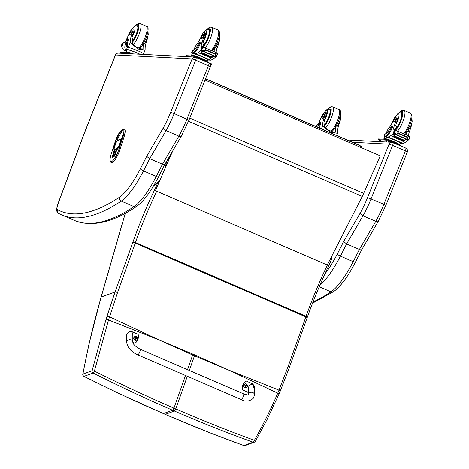 <?xml version="1.0" encoding="UTF-8"?>
<svg xmlns="http://www.w3.org/2000/svg" width="469" height="469" viewBox="0 0 469 469"><rect width="100%" height="100%" fill="white"/><g stroke="black" fill="none" stroke-linecap="round" stroke-linejoin="round"><path stroke-width="0.7" d="M159.935 340.33L192.97 354.142A81.788 21.674 -66.6 0 0 192.659 355.015L159.061 339.955M106.985 316.346A2.052 0.446 17 0 1 109.506 316.804L159.067 339.955L108.527 319.952L94.404 371.102L92.106 370.721L106.029 319.43A80.217 10.992 -71.2 0 0 106.985 316.346L115.052 292.011L101.187 297.035C94.035 321.535 87.943 347.207 82.913 374.051A2.052 0.487 -169.7 0 0 82.79 374.18A2.052 2.052 0 0 0 83.881 376.378A2.052 0.299 -63.1 0 0 83.98 376.349C110.438 389.704 136.919 402.115 163.417 413.576L119.196 393.632L83.881 376.378M93.173 373.019A2.052 0.311 -63 0 0 94.404 371.102C120.896 384.304 147.413 396.663 173.94 408.165L172.61 410.246C146.094 398.773 119.618 386.362 93.173 373.019L83.98 376.349A2.052 1.917 70.1 0 1 82.913 374.051L92.106 370.721A2.052 1.917 -109.9 0 0 93.173 373.019M158.821 182.494A2.052 0.938 -164.7 0 0 157.437 182.74L153.351 186.211M157.232 186.129A2.052 0.334 -154 0 1 156.646 185.642L157.437 182.74A2.052 1.741 49.6 0 1 157.924 181.966L153.791 185.478M157.561 185.378A2.052 0.938 15.3 0 0 156.646 185.642A147.272 39.027 113.4 0 0 132.967 241.957A79.982 21.193 -66.6 0 1 132.75 242.555L115.052 292.011A2.052 0.469 19.7 0 1 117.543 292.556L108.527 319.952A2.052 0.363 17.3 0 0 106.029 319.43M227.524 369.578L194.787 354.927A81.788 21.674 -66.6 0 0 194.477 355.795L228.391 369.953L277.742 393.169C270.818 409.261 263.039 424.984 254.403 440.332A2.052 0.369 29.6 0 1 255.394 441.288L267.125 419.456L278.967 394.142A2.052 0.422 -156.6 0 0 278.973 394.142A2.052 0.422 -156.6 0 0 277.742 393.169L279.008 390.144L228.391 369.953M187.313 376.261L175.758 408.95L174.421 411.032C200.925 422.499 227.154 432.899 253.102 442.22A2.052 0.768 -70.4 0 0 254.403 440.332C228.514 430.87 202.297 420.406 175.758 408.95L173.94 408.165L185.495 375.476M243.704 445.532A2.052 0.774 -70.4 0 0 243.728 445.538A2.052 0.774 -70.4 0 0 243.909 445.55C217.944 436.217 191.715 425.823 165.229 414.362L163.417 413.576L172.61 410.246L174.421 411.032L165.229 414.362L163.271 413.582M245.117 445.538L254.309 442.208A2.052 1.917 70.1 0 1 253.102 442.22L243.909 445.55A2.052 1.917 -109.9 0 0 245.117 445.538A2.052 2.052 0 0 1 243.728 445.538A2.052 0.774 -70.4 0 0 243.728 445.544L208.922 432.453L165.088 414.367M331.331 257.006A2.052 0.938 15.3 0 1 331.835 257.886A2.052 2.052 0 0 0 331.659 256.361M329.402 260.77L329.42 260.782A2.052 0.334 26 0 0 330.909 261.145A2.052 2.052 0 0 0 331.044 260.787A2.052 0.938 -164.7 0 0 330.006 259.597M359.031 145.091L205.604 78.704L359.049 145.097A2.052 1.976 119.3 0 1 359.225 145.185L359.225 145.185A2.052 2.052 0 0 0 359.031 145.091L359.031 145.091A2.052 0.545 113.4 0 1 359.031 145.091A2.052 0.545 113.4 0 1 359.049 145.097L360.473 145.9A2.052 0.545 113.4 0 1 360.426 147.237M205.539 78.862L360.473 145.9A2.052 1.976 -60.7 0 1 360.649 145.988L359.225 145.185M172.827 150.742L155.403 190.654L172.24 151.751M155.403 190.654L327.239 265.008L362.25 196.447A32.812 8.694 -66.6 0 0 363.663 193.357L380.248 155.831L205.064 80.035L380.248 155.831M164.83 164.197C164.871 164.842 164.086 164.848 162.473 164.214L178.853 136.127L166.073 130.599A41.02 10.869 -66.6 0 0 174.192 113.557L188.931 120.175L210.388 66.791L208.424 65.701L186.967 119.085A41.02 10.869 113.4 0 1 178.853 136.127C180.471 136.755 181.292 136.684 181.321 135.916M208.705 62.817A3.078 0.815 113.4 0 1 208.781 62.834A3.078 0.815 113.4 0 1 208.424 65.701L195.649 60.173A3.078 0.815 -66.6 0 0 196.007 57.306A3.078 0.815 -66.6 0 0 195.925 57.288L193.873 57.218L192.114 58.93L170.652 112.355A37.983 10.066 113.4 0 1 163.177 128.066L146.68 156.341L149.693 158.686L162.473 164.214A411.964 109.148 113.4 0 1 156.277 176.432A3.037 0.704 27.2 0 0 158.551 176.836L164.818 164.472L181.274 136.262L188.931 120.175M163.177 128.066L166.073 130.599L149.693 158.686A411.964 109.148 -66.6 0 1 143.496 170.904L156.277 176.432A53.325 14.129 113.4 0 1 134.064 206.647A3.037 2.708 56.5 0 0 136.579 206.471C143.637 201.418 150.959 191.54 158.551 176.836M392.852 142.494L390.8 142.429L389.036 144.171L392.576 145.378A3.078 0.815 -66.6 0 0 392.934 142.512A3.078 0.815 -66.6 0 0 392.852 142.494M360.098 213.272L343.607 241.547L346.62 243.892L363 215.804A41.02 10.869 -66.6 0 0 371.114 198.762L392.576 145.378L405.351 150.907L383.894 204.291L367.579 197.56A37.983 10.066 113.4 0 1 360.098 213.272L363 215.804L375.78 221.333C377.398 221.96 378.219 221.89 378.249 221.122M361.757 249.402C361.798 250.047 361.013 250.053 359.395 249.42A411.964 109.148 113.4 0 1 353.198 261.643A3.037 0.704 -152.8 0 0 355.473 262.048L361.746 249.678L378.202 221.462L385.858 205.381L383.894 204.291A41.02 10.869 113.4 0 1 375.78 221.333L359.395 249.42L346.62 243.892A411.964 109.148 -66.6 0 1 340.424 256.109A3.037 0.704 27.2 0 1 337.311 253.969A50.289 13.325 113.4 0 1 324.841 274.007M113.82 156.113L113.961 156.189A0.821 0.745 -120.8 0 1 113.475 155.139L113.439 155.309M115.28 154.453L114.641 154.442A0.821 0.745 59.2 0 0 114.917 155.362M113.914 156.212L114.588 155.896M116.845 149.711L116.892 149.564A0.821 0.745 -120.8 0 1 117.197 149.171L117.197 149.171A0.821 0.745 -120.8 0 1 117.232 149.148M114.841 150.784A0.821 0.745 59.2 0 0 114.348 150.866L114.348 150.866A0.821 0.745 59.2 0 0 114.043 151.258L114.688 151.264M111.247 162.655A11.279 2.99 -66.6 0 0 111.282 162.673A11.279 2.99 -66.6 0 0 119.882 149.863L124.027 136.977A11.279 2.99 -66.6 0 0 124.391 129.081A11.279 2.99 -66.6 0 0 124.355 129.063M204.279 32.484L205.223 32.894A4.52 1.196 113.4 0 1 205.205 35.638L204.261 35.234A4.52 1.196 113.4 0 0 204.279 32.484A4.52 1.196 113.4 0 0 201.377 36.177A14.299 3.787 113.4 0 1 195.632 45.898L193.504 50.376M192.249 53.484A9.304 0.885 21.9 0 1 191.592 52.821A9.304 0.885 21.9 0 1 191.991 52.727L192.788 52.768A10.066 2.667 -66.6 0 0 199.354 43.617A1.29 0.34 -66.6 0 0 199.507 42.415A1.29 0.34 -66.6 0 0 198.792 43.23A11.625 3.078 -66.6 0 1 192.835 50.617L191.991 52.727M191.592 52.821L192.431 50.728A9.304 0.885 -158.1 0 1 192.653 50.634L192.835 50.617M207.808 60.055L210.698 60.202A43.599 11.555 -66.6 0 0 215.341 57.3L215.124 55.922M215.341 57.3L213.512 56.239A43.599 11.555 113.4 0 1 210.669 58.396L210.493 58.32A43.599 11.555 113.4 0 0 210.845 58.103M202.948 51.103L202.637 51.537A43.599 11.555 113.4 0 1 199.794 53.689L199.97 53.765A43.599 11.555 113.4 0 0 203.1 51.344L213.63 55.899A3.453 0.915 113.4 0 1 213.641 55.887A43.599 11.555 113.4 0 1 212.158 57.159M202.637 51.537L200.398 50.834A43.599 11.555 113.4 0 1 195.761 53.736L192.542 53.572L192.753 53.056L193.55 53.097L192.788 52.768M210.698 60.202L195.761 53.736M211.947 57.447L212.181 57.095L201.729 52.569A43.599 11.555 113.4 0 1 201.482 52.768L211.935 57.288M211.443 57.81L211.677 57.488L201.219 52.962A43.599 11.555 113.4 0 1 200.978 53.138L211.431 57.664M210.956 58.15L211.179 57.839L200.726 53.314A43.599 11.555 113.4 0 1 200.492 53.472L210.944 57.998M214.866 52.094A29.066 7.703 113.4 0 0 215.06 52.112L217.399 53.378L215.851 53.144L214.943 53.712L206.084 49.878L205.698 48.753L204.332 47.533L217.065 53.044M217.088 53.056L215.142 52.211M204.332 47.533L202.268 47.234A3.453 0.915 113.4 0 1 202.151 47.093L202.743 47.34M203.1 51.344A3.453 0.915 113.4 0 1 203.265 51.209L200.908 50.189A3.453 0.915 113.4 0 1 201.131 50.066L204.847 50.857L205.698 48.753M204.074 51.42L203.874 51.666L214.327 56.186L214.526 55.946L204.074 51.42A1.618 0.428 113.4 0 1 204.021 51.414L202.227 50.57M214.45 56.081L216.15 56.784A3.453 0.915 113.4 0 1 216.373 56.661L215.001 55.248L214.943 53.712M206.677 61.597A8.442 0.803 -158.1 0 0 206.852 61.615A8.442 0.803 -158.1 0 0 207.216 61.527A8.442 0.803 -158.1 0 0 201.752 58.502A8.442 0.803 -158.1 0 0 191.551 55.231L192.39 53.144A8.442 0.803 21.9 0 1 192.753 53.056M199.507 42.415L200.269 42.743A1.29 0.34 113.4 0 1 200.116 43.945A10.066 2.667 113.4 0 1 193.55 53.097M213.747 55.934L213.512 56.239M214.38 51.883A5.276 1.395 113.4 0 1 214.802 48.078A8.77 2.322 113.4 0 1 213.266 49.802M201.131 50.066L201.711 50.218L202.86 47.357L202.268 47.234L201.131 50.066M216.397 56.573L217.399 53.378M201.107 59.188L198.451 58.039M203.036 60.02L201.166 59.053A7.152 0.68 -158.1 0 0 196.869 57.353M204.619 60.706A7.152 0.68 -158.1 0 0 201.166 59.053M205.926 61.275L206.02 61.046A7.152 0.68 -158.1 0 0 201.394 58.484A7.152 0.68 -158.1 0 0 192.741 55.711L192.624 56.01M214.327 56.186L214.374 55.875M203.874 51.666L203.915 51.367M200.726 53.314L200.503 53.624M201.219 52.962L200.99 53.29M201.729 52.569L201.488 52.921M200.908 50.189L202.133 47.076M216.109 56.579L214.521 55.958M214.779 54.128L205.914 50.294L204.847 50.857M204.261 35.234A22.612 5.991 113.4 0 1 202.098 41.923A5.276 1.395 113.4 0 0 201.641 46.437A5.276 1.395 113.4 0 0 201.693 46.454A29.066 7.703 113.4 0 0 202.133 46.525L204.267 47.51M216.356 52.669A5.276 1.395 -66.6 0 1 217.036 48.389A22.612 5.991 -66.6 0 0 219.199 41.694L218.947 41.589M219.199 41.694A4.52 1.196 -66.6 0 0 219.521 39.672M203.446 47.082A5.276 1.395 113.4 0 1 203.927 43.377L203.517 42.538L202.098 41.923M200.398 50.834L202.133 46.525L202.971 47.826M202.221 46.554L204.208 47.41M200.697 50.699L201.453 50.453M207.216 61.527L207.849 59.956A8.442 0.803 -158.1 0 0 201.365 56.491A8.442 0.803 -158.1 0 0 192.542 53.572M205.914 50.294L206.084 49.878M191.551 55.231A8.442 0.803 -158.1 0 0 192.407 55.999M194.184 57.13L185.876 56.591M211.49 63.901L193.345 56.051L186.14 55.676L185.747 56.456M210.446 64.622L211.279 64.64L210.135 63.989M208.353 29.477A9.228 2.445 113.4 0 1 209.08 29.436A9.228 2.445 113.4 0 1 208.523 36.664A9.228 2.445 113.4 0 1 203.353 45.739M217.036 48.389L215.617 47.774L214.802 48.078M215.617 47.774L218.982 41.483L219.779 38.458L219.539 34.976M205.205 35.638A22.612 5.991 113.4 0 1 203.693 40.533L203.517 42.538M203.136 36.652A2.462 0.651 -66.6 0 0 203.423 34.36A2.462 0.651 -66.6 0 0 201.846 36.359A2.462 0.651 -66.6 0 0 201.471 38.88A2.462 0.651 -66.6 0 0 203.136 36.652M147.002 38.974L147.289 39.103A14.299 3.787 -66.6 0 0 145.15 49.005L145.068 50.025L138.736 49.169L135.224 46.437L142.547 49.608M135.224 46.437L133.794 45.856L130.212 42.538A14.299 3.787 113.4 0 1 132.352 32.637L133.296 33.047A4.52 1.196 113.4 0 0 133.665 29.225L132.721 28.814A4.52 1.196 113.4 0 1 132.352 32.637M132.24 28.902A6.888 1.823 113.4 0 1 134.966 27.501A6.888 1.823 113.4 0 1 133.812 33.475A6.888 1.823 113.4 0 1 131.982 37.115L132.668 39.279A14.299 3.787 -66.6 0 0 132.24 43.418L135.975 46.765M147.981 31.306L148.245 34.659L147.489 37.631L144.792 43.33L143.543 43.986A14.299 3.787 -66.6 0 0 143.115 48.125L143.039 48.917L140.882 48.887M144.218 54.457L144.276 54.31A9.304 0.885 -158.1 0 0 137.452 50.634A9.304 0.885 -158.1 0 0 127.632 47.299L127.416 47.258A11.625 3.078 -66.6 0 1 127.31 47.222A11.625 3.078 -66.6 0 1 127.527 39.572A1.29 0.34 -66.6 0 0 127.55 38.722A1.29 0.34 -66.6 0 0 126.677 39.888A10.066 2.667 -66.6 0 0 125.51 49.268A10.066 2.667 -66.6 0 0 125.768 49.333L126.571 49.374A9.304 0.885 21.9 0 1 139.997 54.24M133.278 53.894A8.442 0.803 -158.1 0 0 126.489 51.795A8.442 0.803 -158.1 0 0 126.126 51.877L126.765 50.3A8.442 0.803 -158.1 0 1 127.122 50.218L123.91 50.054A43.599 11.555 113.4 0 1 121.741 46.8L123.411 42.65M123.91 50.054L126.425 51.139M123.476 42.491L123.458 42.491A29.066 7.703 113.4 0 0 123.951 42.468A5.276 1.395 113.4 0 0 127.134 38.077A22.612 5.991 113.4 0 1 130.329 31.441A4.52 1.196 113.4 0 1 132.721 28.814M125.768 49.333L127.334 49.702A8.442 0.803 21.9 0 1 139.739 54.228M126.53 49.661A10.066 2.667 113.4 0 1 126.272 49.603L125.51 49.268M127.55 38.722L128.313 39.056A1.29 0.34 113.4 0 1 128.289 39.9A11.625 3.078 113.4 0 0 127.756 47.316M122.667 43.3L121.43 46.126L121.893 46.32L121.412 46.109A3.453 0.915 -66.6 0 0 121.295 45.968L122.432 43.142A3.453 0.915 -66.6 0 0 122.661 43.013L123.042 43.465M121.735 46.753L121.295 45.968M132.879 53.876A7.152 0.68 -158.1 0 0 127.322 52.358L127.205 52.657M147.289 39.103A4.52 1.196 -66.6 0 0 147.97 36.002M126.126 51.877A8.442 0.803 -158.1 0 0 126.988 52.645M130.933 53.777L127.92 52.692L120.715 52.323L120.457 53.237M128.383 53.642L120.322 53.103M132.299 41.565A9.228 2.445 -66.6 0 0 136.456 34.366A9.228 2.445 -66.6 0 0 137.528 25.766A9.228 2.445 -66.6 0 0 136.801 25.807M131.982 37.115A14.299 3.787 113.4 0 1 133.296 33.047M143.543 43.986A8.77 2.322 113.4 0 1 141.714 46.132M130.2 32.912A2.462 0.651 -66.6 0 0 129.913 35.21A2.462 0.651 -66.6 0 0 131.49 33.205A2.462 0.651 -66.6 0 0 131.871 30.69A2.462 0.651 -66.6 0 0 130.2 32.912M396.663 115.732L397.606 116.136A4.52 1.196 113.4 0 1 397.595 118.886L396.651 118.475A4.52 1.196 113.4 0 0 396.663 115.732A4.52 1.196 113.4 0 0 393.761 119.419A14.299 3.787 113.4 0 1 388.015 129.139L385.887 133.618M384.639 136.731A9.304 0.885 21.9 0 1 383.976 136.063A9.304 0.885 21.9 0 1 384.375 135.969L385.178 136.01A10.066 2.667 -66.6 0 0 391.744 126.859A1.29 0.34 -66.6 0 0 391.891 125.657A1.29 0.34 -66.6 0 0 391.175 126.472A11.625 3.078 -66.6 0 1 385.225 133.858L384.375 135.969M383.976 136.063L384.82 133.97A9.304 0.885 -158.1 0 1 385.043 133.876L385.225 133.858M400.198 143.297L403.088 143.444A43.599 11.555 -66.6 0 0 407.731 140.542L407.514 139.164M407.731 140.542L405.902 139.486A43.599 11.555 113.4 0 1 403.059 141.638L402.883 141.562A43.599 11.555 113.4 0 0 403.234 141.345M406.031 139.129A3.453 0.915 113.4 0 0 406.019 139.141A43.599 11.555 113.4 0 1 404.548 140.401M406.019 139.141L395.49 134.585A43.599 11.555 113.4 0 1 392.36 137.007L392.184 136.93A43.599 11.555 113.4 0 0 395.027 134.779L392.788 134.081A43.599 11.555 113.4 0 1 388.15 136.977L384.932 136.813L385.137 136.297L385.94 136.338L385.178 136.01M403.088 143.444L388.15 136.977M404.331 140.688L404.571 140.337L394.118 135.817A43.599 11.555 113.4 0 1 393.872 136.01L404.325 140.53M403.832 141.058L404.061 140.729L393.608 136.203A43.599 11.555 113.4 0 1 393.368 136.379L403.821 140.905M403.346 141.392L403.569 141.081L393.116 136.555A43.599 11.555 113.4 0 1 392.881 136.714L403.334 141.239M407.491 135.371L409.449 136.286M406.84 139.322L408.54 140.026A3.453 0.915 113.4 0 1 408.763 139.903L407.391 138.496L407.162 137.376L398.304 133.542L397.237 134.099L398.087 131.994L396.721 130.781L394.658 130.476A3.453 0.915 113.4 0 1 394.54 130.335L395.133 130.587M395.49 134.585A3.453 0.915 113.4 0 1 395.654 134.451L393.292 133.43A3.453 0.915 113.4 0 1 393.52 133.307L397.237 134.099M396.463 134.662L396.264 134.908L406.717 139.428L406.916 139.187L396.463 134.662A1.618 0.428 113.4 0 1 396.411 134.656L394.611 133.812M407.162 137.376L408.235 136.385L409.783 136.62L409.455 136.286L396.721 130.781M398.087 131.994L398.304 133.542M399.066 144.839A8.442 0.803 -158.1 0 0 399.242 144.857A8.442 0.803 -158.1 0 0 399.6 144.774A8.442 0.803 -158.1 0 0 394.142 141.744A8.442 0.803 -158.1 0 0 383.935 138.478L384.779 136.385A8.442 0.803 21.9 0 1 385.137 136.297M391.891 125.657L392.653 125.991A1.29 0.34 113.4 0 1 392.506 127.187A10.066 2.667 113.4 0 1 385.94 136.338M406.136 139.176L405.902 139.486M406.77 135.125A5.276 1.395 113.4 0 1 407.186 131.32A8.77 2.322 113.4 0 1 405.656 133.044M393.52 133.307L394.095 133.46L395.25 130.599L394.658 130.476L393.52 133.307M408.786 139.815L409.783 136.62M393.497 142.429L390.841 141.28M395.42 143.268L393.55 142.295A7.152 0.68 -158.1 0 0 389.258 140.594M397.009 143.948A7.152 0.68 -158.1 0 0 393.55 142.295M398.316 144.516L398.41 144.294A7.152 0.68 -158.1 0 0 393.778 141.726A7.152 0.68 -158.1 0 0 385.131 138.953L385.014 139.252M406.717 139.428L406.758 139.123M396.264 134.908L396.299 134.609M393.116 136.555L392.887 136.866M393.608 136.203L393.38 136.532M394.118 135.817L393.878 136.162M393.292 133.43L394.523 130.323M408.499 139.821L406.91 139.199M396.651 118.475A22.612 5.991 113.4 0 1 394.482 125.17A5.276 1.395 113.4 0 0 394.03 129.679A5.276 1.395 113.4 0 0 394.083 129.696A29.066 7.703 113.4 0 0 394.523 129.766L396.657 130.751M408.745 135.91A5.276 1.395 -66.6 0 1 409.425 131.631A22.612 5.991 -66.6 0 0 411.589 124.942L411.336 124.83M411.589 124.942A4.52 1.196 -66.6 0 0 411.911 122.913M395.836 130.323A5.276 1.395 113.4 0 1 396.311 126.618L395.906 125.786L394.482 125.17M394.54 129.766L395.355 131.068M394.611 129.796L396.598 130.652M393.086 133.941L393.837 133.7M395.338 134.345L395.027 134.779M399.6 144.774L400.233 143.197A8.442 0.803 -158.1 0 0 393.749 139.733A8.442 0.803 -158.1 0 0 384.932 136.813M383.935 138.478A8.442 0.803 -158.1 0 0 384.797 139.246M390.947 142.218L385.424 140.049L378.219 139.68L382.587 141.79M403.879 147.143L385.729 139.293L378.524 138.924L378.131 139.698M380.054 140.337L382.61 141.404L380.054 140.337M386.831 140.682L389.387 141.749L386.831 140.682M400.743 112.724A9.228 2.445 113.4 0 1 401.47 112.677A9.228 2.445 113.4 0 1 400.913 119.906A9.228 2.445 113.4 0 1 395.736 128.981M409.425 131.631L408.001 131.015L407.186 131.32M408.001 131.015L411.372 124.725L412.169 121.7L411.923 118.223M397.595 118.886A22.612 5.991 113.4 0 1 396.082 123.781L395.906 125.786M395.525 119.9A2.462 0.651 -66.6 0 0 395.813 117.602A2.462 0.651 -66.6 0 0 394.236 119.601A2.462 0.651 -66.6 0 0 393.854 122.122A2.462 0.651 -66.6 0 0 395.525 119.9M339.386 122.216L339.679 122.345A14.299 3.787 -66.6 0 0 337.539 132.246L337.457 133.266L331.126 132.41L327.614 129.684L334.936 132.85M327.614 129.684L326.178 129.098L322.596 125.78A14.299 3.787 113.4 0 1 324.741 115.878L325.685 116.289A4.52 1.196 113.4 0 0 326.055 112.466L325.111 112.062A4.52 1.196 113.4 0 1 324.741 115.878M324.63 112.144A6.888 1.823 113.4 0 1 327.356 110.743A6.888 1.823 113.4 0 1 326.195 116.717A6.888 1.823 113.4 0 1 324.372 120.357L325.058 122.52A14.299 3.787 -66.6 0 0 324.63 126.659L328.364 130.007M340.371 114.553L340.635 117.901L339.878 120.879L337.182 126.571L335.933 127.228A14.299 3.787 -66.6 0 0 335.505 131.367L335.429 132.158L333.266 132.129M325.111 112.062A4.52 1.196 113.4 0 0 322.713 114.682A22.612 5.991 113.4 0 0 319.518 121.324A5.276 1.395 113.4 0 1 316.341 125.71A29.066 7.703 113.4 0 1 315.86 125.733L315.795 125.891M318.914 127.732A11.625 3.078 -66.6 0 1 319.917 122.814A1.29 0.34 -66.6 0 0 319.94 121.969A1.29 0.34 -66.6 0 0 319.067 123.13A10.066 2.667 -66.6 0 0 317.712 127.21M319.94 121.969L320.702 122.298A1.29 0.34 113.4 0 1 320.679 123.142A11.625 3.078 113.4 0 0 319.676 128.06M339.679 122.345A4.52 1.196 -66.6 0 0 340.359 119.243M324.689 124.807A9.228 2.445 -66.6 0 0 328.845 117.608A9.228 2.445 -66.6 0 0 329.912 109.007A9.228 2.445 -66.6 0 0 329.191 109.048M324.372 120.357A14.299 3.787 113.4 0 1 325.685 116.289M335.933 127.228A8.77 2.322 113.4 0 1 334.104 129.374M322.59 116.154A2.462 0.651 -66.6 0 0 322.303 118.452A2.462 0.651 -66.6 0 0 323.88 116.453A2.462 0.651 -66.6 0 0 324.255 113.932A2.462 0.651 -66.6 0 0 322.59 116.154M241.113 399.506L137.64 354.799C131.132 351.809 127.48 347.629 126.689 342.253A3.078 2.533 -0.2 0 1 127.04 341.063A3.078 2.533 -0.2 0 1 130.499 339.779A3.078 2.533 -0.2 0 1 132.838 342.229C132.997 344.182 135.412 346.485 140.084 349.147A3.078 0.815 -66.6 0 1 140.114 350.871A3.078 0.815 -66.6 0 1 138.871 353.714A3.078 0.815 -66.6 0 1 137.64 354.799A3.078 0.815 -66.6 0 0 138.871 353.714A3.078 0.815 -66.6 0 0 140.114 350.871A3.078 0.815 -66.6 0 0 140.084 349.147L243.552 393.86A3.078 0.815 -66.6 0 1 243.581 395.578A3.078 0.815 -66.6 0 1 242.338 398.427A3.078 0.815 -66.6 0 1 241.113 399.506C245.416 402.056 249.561 401.564 253.553 398.04L254.462 394.787A3.078 2.533 179.8 0 0 251.448 392.26A3.078 2.533 179.8 0 0 248.312 394.693L248.289 389.235C248.124 384.041 254.567 382.305 254.438 387.582L254.462 394.787M248.3 392.231L242.965 389.927A8.46 7.92 -109.3 0 1 246.149 381.01L252.955 383.953L254.444 390.026M246.149 381.01L245.809 381.127A8.46 7.92 70.7 0 0 242.625 390.044L248.3 392.494M242.965 389.927L242.625 390.044M126.677 338.858L126.566 334.473L129.368 331.354L131.332 331.395L138.144 334.338A8.46 7.92 -109.3 0 1 134.955 343.255L132.85 342.341M132.838 342.229L132.815 335.024C132.944 329.754 126.501 331.483 126.665 336.678L126.689 342.253M132.909 342.634L134.955 343.255M129.368 331.354L126.114 334.948L126.677 339.527M246.196 387.74A2.017 1.888 -109.3 0 1 243.558 385.782A2.017 1.888 -109.3 0 1 244.859 383.935M245.017 387.576A1.946 1.823 -109.3 0 1 244.484 384.258A1.946 1.823 -109.3 0 1 247.462 385.541A1.946 1.823 -109.3 0 1 245.017 387.576M246.325 384.791A1.073 1.002 70.7 0 0 246.096 384.691A2.621 0.475 112.3 0 1 245.967 385.149L245.486 385.36A2.621 0.809 -162 0 0 244.965 385.196A1.073 1.002 70.7 0 0 244.877 385.43A2.621 0.387 21.2 0 1 245.393 385.624L245.615 386.139A2.621 0.481 111.9 0 1 245.404 386.649A1.073 1.002 70.7 0 0 245.627 386.743A2.621 0.903 -65.2 0 0 245.867 386.251L246.354 386.04A2.621 0.381 20.8 0 1 246.764 386.245A1.073 1.002 70.7 0 0 246.846 386.01A2.621 0.815 -161.6 0 0 246.448 385.776L246.225 385.26A2.621 0.909 -65.6 0 0 246.325 384.791L246.289 384.867A0.997 0.932 -109.3 0 0 246.078 384.773M245.967 385.149L245.064 385.454A1551.528 478.509 18 0 1 245.023 385.231L244.965 385.196M245.545 386.315L246.354 386.04M246.09 386.069L245.498 386.462A0.704 0.662 -109.3 0 1 245.486 386.456A1551.528 535.498 114.8 0 0 245.645 386.679L245.627 386.743M246.301 386.022A0.704 0.662 -109.3 0 0 246.307 385.987A1551.528 481.423 18.4 0 0 246.77 385.987L246.846 386.01M246.307 385.987L245.955 385.178M245.75 385.278L245.176 385.53M136.368 340.283A2.017 1.888 -109.3 0 1 133.735 338.325A2.017 1.888 -109.3 0 1 135.037 336.478M135.195 340.119A1.946 1.823 -109.3 0 1 134.656 336.801A1.946 1.823 -109.3 0 1 137.64 338.085A1.946 1.823 -109.3 0 1 135.195 340.119M136.502 337.334A1.073 1.002 70.7 0 0 136.274 337.234A2.621 0.475 112.3 0 1 136.145 337.692L135.664 337.903A2.621 0.809 -162 0 0 135.136 337.739A1.073 1.002 70.7 0 0 135.054 337.973A2.621 0.387 21.2 0 1 135.57 338.167L135.787 338.682A2.621 0.481 111.9 0 1 135.576 339.193A1.073 1.002 70.7 0 0 135.805 339.286A2.621 0.903 -65.2 0 0 136.045 338.794L136.526 338.583A2.621 0.381 20.8 0 1 136.942 338.788A1.073 1.002 70.7 0 0 137.024 338.554A2.621 0.815 -161.6 0 0 136.62 338.319L136.397 337.803A2.621 0.909 -65.6 0 0 136.502 337.334L136.461 337.41A0.997 0.932 -109.3 0 0 136.256 337.317M136.145 337.692L135.242 337.997A1551.528 478.509 18 0 1 135.195 337.774L135.136 337.739M135.717 338.858L136.526 338.583M136.473 338.565A0.704 0.662 -109.3 0 0 136.485 338.53A1551.528 481.423 18.4 0 0 136.948 338.53L137.024 338.554M136.485 338.53L136.133 337.721M135.928 337.821L135.353 338.073M135.676 339.005L136.268 338.612M189.341 370.434L194.477 355.795L192.659 355.015L187.524 369.648M168.776 157.69L167.861 161.776M165.135 168.025L166.618 161.389M125.381 213.231A509.293 134.961 -66.6 0 0 117.789 239.29A84.086 22.283 113.4 0 1 117.397 240.656L101.187 297.035A2.052 0.85 -163.8 0 0 101.028 297.246A2.052 0.85 -163.8 0 0 101.023 297.276M117.789 239.29A2.052 0.897 -164.3 0 0 117.625 239.518L125.27 213.289M117.397 240.656A2.052 0.868 -163.9 0 0 117.244 240.873L117.625 239.518M132.75 242.555A2.052 0.469 19.7 0 1 135.242 243.106L117.543 292.556M132.967 241.957A2.052 0.487 19.6 0 1 135.465 242.491A82.034 21.738 113.4 0 1 135.242 243.106L305.852 316.921L288.154 366.377L279.008 390.144A2.052 0.492 -157.6 0 1 280.228 391.164A2.052 0.492 -157.6 0 0 280.228 391.164L289.402 367.309A2.052 0.469 -160.3 0 0 289.402 367.309A2.052 0.469 -160.3 0 0 288.154 366.377M156.752 191.241A145.22 38.481 -66.6 0 0 135.465 242.491L306.069 316.311A82.034 21.738 113.4 0 1 305.852 316.921A2.052 0.469 -160.3 0 1 307.101 317.853A2.052 0.469 -160.3 0 1 306.99 317.947M194.787 354.927L192.97 354.142M329.584 260.418A2.052 0.545 113.4 0 1 329.42 260.782A145.22 38.481 -66.6 0 0 306.069 316.311A2.052 0.487 -160.4 0 1 307.318 317.249L289.402 367.309M330.88 261.034A2.052 0.938 -164.7 0 0 331.044 260.787L331.835 257.886M307.201 317.349A2.052 0.487 -160.4 0 0 307.318 317.249C314.083 298.255 321.945 279.553 330.909 261.145M363.663 193.357L189.763 118.112M362.25 196.447L188.491 121.26M134.064 206.647A493.236 130.681 113.4 0 1 74.436 220.453L61.662 214.925A493.236 130.681 -66.6 0 0 121.283 201.113L134.064 206.647M121.283 201.113A53.325 14.129 -66.6 0 0 143.496 170.904A3.037 0.704 27.2 0 1 140.383 168.764A50.289 13.325 113.4 0 1 119.437 197.256A3.037 2.708 56.5 0 0 121.283 201.113M170.652 112.355L174.192 113.557L195.649 60.173L192.108 58.965M146.68 156.341A408.933 108.345 113.4 0 1 140.383 168.764M119.437 197.256A490.205 129.878 113.4 0 1 57.494 209.678A3.037 2.925 118.4 0 0 58.736 213.506L61.662 214.925M57.494 209.678A7.217 1.911 113.4 0 1 58.127 203.593A3.037 0.563 -159.6 0 0 57.968 203.698C55.981 210.909 56.139 210.939 58.736 213.506M58.127 203.593L84.004 134.152A3.037 0.563 -159.6 0 0 83.845 134.251L57.968 203.698M84.004 134.152A7.217 1.911 113.4 0 1 84.215 133.606A3.037 0.322 -158.3 0 0 84.08 133.642L83.845 134.251M84.215 133.606L115.491 55.037A3.037 0.322 -158.3 0 0 115.356 55.078C116.124 53.642 117.121 52.991 118.358 53.132L194.963 57.06M115.491 55.037L115.521 54.996A3.037 2.914 -87.1 0 1 118.358 53.132M115.521 54.996L192.114 58.93M343.607 241.547A408.933 108.345 113.4 0 1 337.311 253.969M319.969 285.017A53.325 14.129 -66.6 0 0 340.424 256.109L353.198 261.643A53.325 14.129 113.4 0 1 330.991 291.853A493.236 130.681 113.4 0 1 313.016 301.977M352.489 142.259L389.041 144.135M389.036 144.171L367.579 197.56M405.632 148.022A3.078 0.815 113.4 0 1 405.708 148.04A3.078 0.815 113.4 0 1 405.351 150.907L407.315 151.997C407.854 150.268 407.321 148.949 405.708 148.04L391.955 142.271M355.473 262.048C347.887 276.745 340.564 286.623 333.506 291.683A3.037 2.708 -123.5 0 1 330.991 291.853L319.225 286.758M114.641 154.442L113.475 155.139L115.075 150.168A1.641 0.434 -66.6 0 0 114.946 149.054L114.635 149.242A2.626 0.698 113.4 0 1 114.436 147.454L115.878 142.963A1.231 0.328 113.4 0 1 116.623 141.632L118.675 139.944A1.905 0.504 113.4 0 1 118.839 139.838L120.744 139.193A1.231 0.328 113.4 0 1 120.785 140.055L119.349 144.528A2.626 0.698 113.4 0 1 117.631 147.454L117.314 147.641A1.641 0.434 -66.6 0 0 116.242 149.47L114.641 154.442M114.037 156.224L114.682 155.761M115.116 149.863A0.821 0.745 -120.8 0 1 114.946 149.054M116.898 149.482L116.242 149.47M117.314 147.641A0.821 0.745 59.2 0 0 117.76 148.673M117.965 148.421A0.821 0.745 -120.8 0 1 117.631 147.454M119.982 144.534L119.349 144.528M121.43 140.061L120.785 140.055M121.741 138.754A0.821 0.768 71.2 0 0 120.744 139.193M121.876 138.754L119.302 139.375A0.821 0.768 71.2 0 0 118.839 139.838M119.056 139.522A0.821 0.704 50.4 0 0 118.675 139.944M119.302 139.375L116.828 141.316A0.821 0.704 50.4 0 0 116.623 141.632M115.526 150.086L115.145 149.634L115.016 150.232A0.821 0.745 -120.8 0 1 114.635 149.242M116.828 141.316L115.825 143.027L114.377 147.518C113.856 149.347 113.979 150.297 114.753 150.361A3.447 0.915 -66.6 0 0 114.975 150.361M112.443 156.23A1.641 0.434 -66.6 0 0 112.572 157.344L114.219 156.365A0.821 0.745 -120.8 0 1 114.524 155.972L116.969 149.517A4.925 1.301 -66.6 0 0 120.187 144.024L122.409 137.124A9.022 2.392 -66.6 0 0 121.717 130.986A9.022 2.392 -66.6 0 0 115.814 141.052L113.592 147.958A4.925 1.301 -66.6 0 0 113.973 151.305L112.443 156.23L113.469 156.365L113.586 156.001M114.219 156.365A1.641 0.434 -66.6 0 0 115.292 154.536M115.245 154.676L116.834 149.623A0.821 0.821 0 0 1 117.197 149.171L117.273 149.124A0.821 0.745 59.2 0 0 116.969 149.517M113.404 156.64L113.697 156.464M114.506 155.984L112.877 156.957A0.821 0.745 59.2 0 0 112.572 157.344M114.313 150.895A0.821 0.745 59.2 0 0 113.973 151.305M114.248 147.964L113.592 147.958M114.852 150.754A0.821 0.821 0 0 0 114.348 150.866A4.104 1.085 113.4 0 1 114.225 149.851M116.793 141.351L115.814 141.052M116.933 141.228L116.84 141.187A8.202 2.175 113.4 0 1 123.06 131.859L123.095 131.871M123.048 131.842C123.494 130.927 123.259 132.709 122.35 137.183L120.187 144.024M122.931 136.807L118.786 149.699A10.459 2.773 113.4 0 1 111.944 161.365A10.459 2.773 113.4 0 1 111.147 154.254L115.292 141.362A10.459 2.773 113.4 0 1 122.133 129.696A10.459 2.773 113.4 0 1 122.931 136.807L123.957 136.942A11.279 2.99 -66.6 0 0 124.314 129.051C121.342 128.922 118.317 133.049 115.239 141.427L115.245 141.509M118.786 149.699L119.812 149.834L124.027 136.977M115.292 141.362L111.089 154.319C108.949 162.321 110.309 161.318 111.212 162.643A11.279 2.99 -66.6 0 0 119.812 149.834L119.882 149.863M215.001 55.248L215.851 53.144M200.116 43.945L199.354 43.617M216.15 56.784L214.468 56.057M202.719 47.34L202.151 47.093M193.949 50.083L195.632 45.898M186.14 55.676L185.835 56.438M193.345 56.051L193.04 56.808M195.731 56.866L195.614 57.165M210.253 63.145L209.995 63.784M207.175 29.477A10.664 2.826 113.4 0 1 209.995 33.1A10.664 2.826 113.4 0 1 203.335 46.666M212.269 50.969L217.147 42.949L219.293 36.4L219.615 32.76L219.129 31.018L217.927 29.91A12.305 3.26 113.4 0 1 217.557 38.446A12.305 3.26 113.4 0 1 211.326 50.558M217.927 29.91L211.754 27.237A12.305 3.26 113.4 0 1 211.384 35.779A12.305 3.26 113.4 0 1 205.152 47.891M203.792 32.572A6.888 1.823 113.4 0 1 206.518 31.171A6.888 1.823 113.4 0 1 205.363 37.145A6.888 1.823 113.4 0 1 203.693 40.533M209.52 29.94L208.793 29.623A8.94 2.368 113.4 0 1 207.755 37.96A8.94 2.368 113.4 0 1 203.423 45.247M127.416 47.258L126.571 49.374M127.527 39.572L128.289 39.9M142.658 49.263L143.115 48.125M121.412 46.425L121.788 46.583M121.647 45.839L122.022 45.997M122.726 43.042L123.142 43.224M127.122 50.218L127.334 49.702M128.254 47.41L130.212 42.538M120.715 52.323L120.41 53.079M127.92 52.692L127.615 53.448M132.235 42.509A10.664 2.826 -66.6 0 0 136.86 34.389A10.664 2.826 -66.6 0 0 138.777 25.689A10.664 2.826 -66.6 0 0 135.623 25.807M132.973 44.907A12.305 3.26 -66.6 0 0 138.771 35.04A12.305 3.26 -66.6 0 0 140.202 23.567L138.572 23.45L136.966 24.288L135.4 25.865M138.748 47.961A12.305 3.26 -66.6 0 0 144.944 37.708A12.305 3.26 -66.6 0 0 146.369 26.241C148.808 26.287 148.691 30.303 146.006 38.3L142.254 45.399L139.557 48.313M131.988 29.084L133.835 26.803L135.183 25.936L137.235 25.953A8.94 2.368 113.4 0 1 136.198 34.29A8.94 2.368 113.4 0 1 132.358 41.055M407.332 136.954L398.468 133.12M407.391 138.496L408.235 136.385M392.506 127.187L391.744 126.859M408.54 140.026L406.858 139.299M392.788 134.081L394.523 129.766M395.103 130.581L394.54 130.335M386.333 133.325L388.015 129.139M378.524 138.924L378.219 139.68M385.958 141.96A5.487 0.522 21.9 0 1 386.04 141.691A5.487 0.522 21.9 0 1 387.576 142.043M385.729 139.293L385.424 140.049M388.121 140.108L387.816 140.864M399.565 112.718A10.664 2.826 113.4 0 1 402.379 116.341A10.664 2.826 113.4 0 1 395.719 129.907M404.659 134.21L409.537 126.196L411.682 119.642L412.005 116.001L411.512 114.26L410.311 113.152A12.305 3.26 113.4 0 1 409.941 121.688A12.305 3.26 113.4 0 1 403.715 133.806M410.311 113.152L404.143 110.485A12.305 3.26 113.4 0 1 403.774 119.02A12.305 3.26 113.4 0 1 397.542 131.132M396.182 115.82A6.888 1.823 113.4 0 1 398.908 114.418A6.888 1.823 113.4 0 1 397.753 120.386A6.888 1.823 113.4 0 1 396.082 123.781M401.91 113.181L401.177 112.865A8.94 2.368 113.4 0 1 400.139 121.201A8.94 2.368 113.4 0 1 395.813 128.488M315.631 126.313L315.86 125.733M319.917 122.814L320.679 123.142M335.048 132.51L335.505 131.367M321.382 128.799L322.596 125.78M324.618 125.756A10.664 2.826 -66.6 0 0 329.244 117.631A10.664 2.826 -66.6 0 0 331.167 108.931A10.664 2.826 -66.6 0 0 328.013 109.048M325.363 128.148A12.305 3.26 -66.6 0 0 331.161 118.282A12.305 3.26 -66.6 0 0 332.585 106.809L330.956 106.692L329.355 107.53L327.79 109.107M331.132 131.209A12.305 3.26 -66.6 0 0 337.328 120.949A12.305 3.26 -66.6 0 0 338.759 109.482C341.198 109.529 341.074 113.545 338.389 121.541L334.643 128.641L331.941 131.555M324.378 112.326L326.225 110.051L327.573 109.183L329.625 109.195A8.94 2.368 113.4 0 1 328.587 117.531A8.94 2.368 113.4 0 1 324.747 124.297M244.929 387.664A2.017 1.888 70.7 0 0 247.374 385.19A2.017 1.888 70.7 0 0 243.687 385.735A2.017 1.888 70.7 0 0 244.929 387.664M246.448 385.776L246.137 385.946M246.225 385.26L245.873 385.33M135.107 340.207A2.017 1.888 70.7 0 0 137.552 337.733A2.017 1.888 70.7 0 0 133.864 338.278A2.017 1.888 70.7 0 0 135.107 340.207M136.62 338.319L136.309 338.489M136.397 337.803L136.045 337.873M159.261 181.474A2.052 2.052 0 0 0 157.924 181.966M82.79 374.18L88.969 344.135L101.034 297.246L117.244 240.873M278.967 394.142L280.228 391.164M254.309 442.208A2.052 2.052 0 0 0 255.394 441.294M361.699 147.788A2.052 2.052 0 0 0 360.649 145.988M136.579 206.471C112.496 222.681 91.777 227.342 74.436 220.453M210.388 66.791C210.927 65.062 210.393 63.743 208.781 62.834L195.034 57.066M84.08 133.642L115.356 55.078M347.207 139.973L391.885 142.265M385.858 205.381L407.315 151.997M333.506 291.683L312.559 303.144M115.016 150.232L113.416 155.204A0.821 0.821 0 0 0 113.873 156.206L113.949 156.241M117.273 149.124C118.194 148.421 119.144 146.744 120.128 144.089M215.664 56.602L215.429 57.177M217.587 53.841L216.479 56.608M200.861 50.201L203.224 51.221M211.279 64.64L211.578 63.884M211.754 27.237L210.124 27.12L208.517 27.958L206.952 29.535M203.546 32.754L205.404 30.462L206.723 29.617L208.793 29.623M123.423 42.521L121.741 46.701M122.333 43.189L121.225 45.956M123.148 43.195L122.702 43.001M143.614 53.648L145.068 50.025M140.202 23.567L146.369 26.241M137.968 26.27L137.235 25.953M407.473 135.359L409.478 136.297M408.048 139.844L407.819 140.424M409.976 137.083L408.862 139.85M393.251 133.442L395.607 134.462M387.5 142.043L386.849 141.843M404.143 110.485L402.513 110.362L400.907 111.2L399.342 112.777M395.93 115.995L397.794 113.703L399.107 112.859L401.177 112.865M315.807 125.762L315.596 126.296M336.607 135.389L337.457 133.266M332.585 106.809L338.759 109.482M330.358 109.512L329.625 109.195M248.306 394.857L248.453 394.628C247.579 394.3 249.584 395.824 243.552 393.86M246.131 387.763L246.26 387.722C248.136 385.635 247.696 384.363 244.924 383.912L244.8 383.953M245.838 385.325L245.545 385.518M246.184 386.01L245.844 386.04M136.309 340.306L136.432 340.265C138.314 338.178 137.868 336.912 135.101 336.455L134.972 336.496M136.01 337.868L135.717 338.061M136.362 338.554L136.022 338.583"/></g></svg>
